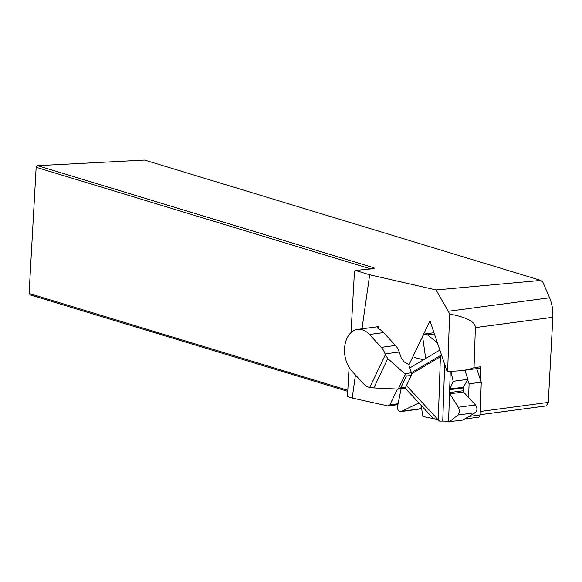 <?xml version="1.0" encoding="UTF-8"?>
<svg xmlns="http://www.w3.org/2000/svg" width="582" height="582" viewBox="0 0 582 582"><rect width="100%" height="100%" fill="white"/><g stroke="black" fill="none" stroke-linecap="round" stroke-linejoin="round"><path stroke-width="0.87" d="M478.266 417.141A2.626 1.775 -97.6 0 0 478.702 417.163A2.626 1.775 -97.6 0 0 480.15 414.959L481.256 382.192L476.68 368.632M468.619 397.55L469.077 383.814L467.702 379.733M469.077 383.814L481.256 382.192M465.309 418.589L466.095 418.764A2.626 1.775 -97.6 0 0 466.524 418.785A2.626 1.775 -97.6 0 0 467.928 417.032M420.553 408.171A2.626 1.775 -97.6 0 0 421.601 408.906L421.783 408.95M377.929 328.415L378.787 326.611A23.622 16.005 -97.6 0 0 377.842 326.698L357.559 329.405A23.622 16.005 -97.6 0 0 347.083 338.098A23.622 16.005 -97.6 0 0 351.928 371.156L363.801 384.018A15.75 10.665 -97.6 0 0 369.119 387.285L369.752 387.423L385.349 354.744L385.058 353.885A15.75 10.665 -97.6 0 0 381.312 347.345L369.432 334.483A23.622 16.005 -97.6 0 0 357.559 329.405M355.457 374.975L352.19 398.03L387.983 405.96L389.896 404.817L397.39 389.132M408.848 365.125L422.852 335.785M423.274 334.897L429.989 320.835L446.445 369.599A4.198 2.845 -97.6 0 0 447.653 371.556L449.595 314.018A26.248 17.78 -97.6 0 0 448.213 311.283L436.078 289.938L369.665 274.784L362.004 328.808M349.091 367.373L347.454 396.597L352.19 398.03M387.983 405.96L397.913 404.636M369.665 274.784L355.398 270.455L354.438 271.743L351.033 332.591M436.078 289.938L540.867 280.415L144.591 160.072L37.561 165.659L373.317 267.625A5.776 0.938 -176.8 0 1 374.168 268.346A5.776 0.938 -176.8 0 1 372.436 268.775L355.398 270.455M461.119 370.705L478.797 368.355A4.198 2.845 -97.6 0 0 480.688 366.747L474.032 367.635C471.071 368.908 466.771 369.934 461.119 370.705L447.653 371.556M480.688 366.747L480.266 379.268M540.867 280.415L542.839 282.125L549.59 297.78C552.063 303.702 553.147 310.206 552.835 317.277L548.302 402.409L546.316 405.894M449.595 314.018C466.691 317.248 475.29 321.781 475.378 327.601L474.032 367.635M347.752 391.344L30.329 294.95L29.1 293.466L347.81 390.253M370.88 268.928L36.157 167.281L29.1 293.466M37.561 165.659L36.157 167.281M389.896 404.817L398.095 403.726M378.787 326.611L377.238 327.506L378.416 328.67A23.622 16.005 82.4 0 1 383.596 332.591L395.469 345.453A15.75 10.665 82.4 0 1 399.223 352.001L385.058 353.885M404.745 373.695L387.808 358.57L373.804 387.925L398.233 389.089L405.298 374.299L404.745 373.695L411.438 372.8L408.593 364.368L404.163 361.902L401.318 358.214L399.223 352.001M411.438 372.8A2.626 1.775 82.4 0 1 411.35 375.383L405.669 387.292A2.626 1.775 82.4 0 1 404.505 388.259L398.175 389.103M373.804 387.925L369.752 387.423M385.349 354.744L387.808 358.57M405.298 374.299L406.403 376.037L400.722 387.947L398.233 389.089M406.505 385.539L438.268 419.928L440.399 356.759L411.634 373.811M450.926 371.527L453.16 381.283L449.646 389.714L450.257 371.542M464.873 370.21L467.943 379.311L453.16 381.283M467.943 379.311L463.337 387.212A1.31 0.888 -97.6 0 0 463.156 387.918L463.054 390.755A1.31 0.888 -97.6 0 0 463.468 391.977L475.472 404.97A4.547 3.077 82.4 0 1 475.21 412.718L462.748 420.102L448.569 421.754A5.253 0.931 1.9 0 0 442.749 421.099L439.606 421.121L438.268 419.928M437.831 419.462L422.932 416.53L421.019 405.203L433.146 418.334M421.572 407.567L419.273 408.935A4.547 3.077 82.4 0 1 418.443 409.226L401.085 411.539C398.444 411.416 397.273 409.677 397.571 406.316L401.114 388.711M463.054 390.755L449.551 392.559L449.646 389.714L463.156 387.918M448.569 421.754L449.551 392.559L449.835 393.788L458.31 407.262C459.671 410.368 459.584 412.951 458.049 415.002L449.049 421.928M441.818 355.544L440.399 356.759M414.209 357.428L423.47 359.807L410.637 367.409M439.861 350.088L423.47 359.807M425.224 358.767L425.58 357.763L422.699 337.298L423.296 334.876L424.838 333.944L427.537 334.868L437.409 342.834M405.123 387.99L421.019 405.203M419.36 403.406L418.334 403.224L401.085 411.539M468.91 416.457L480.15 414.959M548.302 402.409L480.266 411.474M552.835 317.277L475.378 327.601M372.313 268.789L373.317 267.625M549.59 297.78L448.213 311.283M383.596 332.591L369.432 334.483M381.312 347.345L395.469 345.453M400.722 387.947L405.669 387.292M411.35 375.383L406.403 376.037M463.337 387.212L449.791 389.016M463.468 391.977L449.835 393.788M475.472 404.97L458.31 407.262M475.21 412.718L458.049 415.002M442.749 421.099L444.663 364.317M423.507 359.778L422.888 359.865M434.412 333.952L427.537 334.868M418.916 403.144L418.334 403.224M419.273 408.935L402.104 411.219M441.476 354.882L411.409 372.706M478.702 417.163L466.524 418.785M546.374 405.887L480.157 414.704M424.838 333.944L433.997 332.722"/></g></svg>
